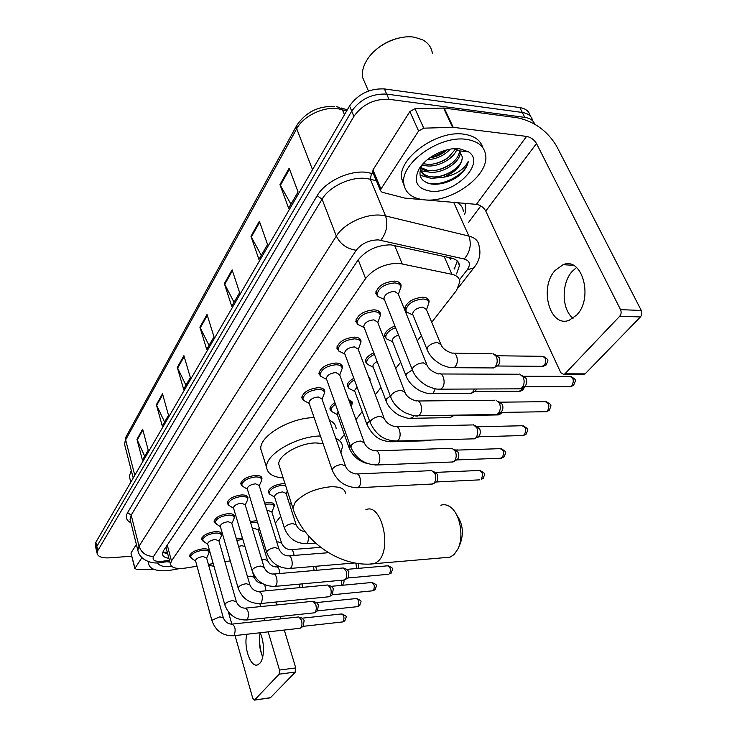 <?xml version="1.0" encoding="UTF-8"?>
<svg xmlns="http://www.w3.org/2000/svg" width="737" height="737" viewBox="0 0 737 737"><rect width="100%" height="100%" fill="white"/><g stroke="black" fill="none" stroke-linecap="round" stroke-linejoin="round"><path stroke-width="1.11" d="M368.509 376.662L370.112 379.113L369.946 380.485M348.619 399.482L352.304 402.595L352.056 404.152M269.41 493.854L268.111 492.003C269.364 487.673 274.192 484.9 282.593 483.693L285.044 483.794M264.675 503.131L268.388 502.57C272.137 502.459 274.173 503.316 274.486 505.131L271.925 512.243M250.239 521.464L257.01 520.691M236.448 539.079L242.418 537.992M404.668 309.798L404.567 309.153C406.317 302.317 412.425 298.338 422.909 297.204C426.695 297.462 428.75 298.817 429.081 301.295L428.86 303.082M190.726 557.651L189.639 556.103C190.726 552.446 195.167 550.014 202.961 548.816C206.867 548.623 208.986 549.406 209.317 551.165L208.746 553.588M202.767 540.801L201.625 539.152C202.749 535.32 207.3 532.805 215.268 531.607C219.202 531.441 221.33 532.271 221.662 534.085L221.082 536.6M215.315 523.252L214.117 521.501C215.278 517.475 219.939 514.859 228.101 513.661C232.054 513.532 234.2 514.408 234.541 516.287L234.246 517.641M228.415 504.946L227.143 503.085C228.341 498.857 233.132 496.139 241.496 494.942C245.467 494.849 247.623 495.771 247.964 497.715L247.669 499.115M242.095 485.849L240.75 483.868C241.994 479.409 246.904 476.581 255.481 475.393C259.47 475.328 261.635 476.305 261.976 478.322L261.69 479.769M338.919 351.171L336.873 348.196C338.449 341.922 344.299 338.228 354.414 337.113C358.468 337.306 360.669 338.651 361.029 341.148L360.771 342.972M358.025 324.695L355.805 321.498C357.454 314.81 363.498 310.922 373.935 309.835C377.98 310.074 380.191 311.493 380.55 314.091L380.292 315.98M320.761 376.358L318.872 373.595C320.374 367.68 326.049 364.161 335.869 363.028C339.923 363.175 342.125 364.456 342.475 366.86L342.208 368.611M303.487 400.338L301.737 397.759C303.183 392.195 308.683 388.841 318.227 387.69C322.272 387.791 324.464 388.998 324.824 391.319L324.547 393.005M378.173 296.827L375.759 293.381C377.482 286.242 383.737 282.151 394.507 281.083C398.542 281.387 400.753 282.879 401.112 285.569L400.873 287.541M431.716 322.299L456.562 290.396L459.87 281.635C459.464 277.886 456.802 275.445 451.892 274.293L398.597 263.247C384.769 263.56 373.77 268.664 365.58 278.549L171.463 560.931L170.422 564.063C171.435 567.914 176.53 569.24 185.724 568.034L197.028 566.219M166.332 548.521L166.663 549.784M451.523 258.107L450.629 259.525L449.45 257.646M261.561 540.811L262.704 539.346M275.334 523.132L280.677 516.269M289.696 504.679L291.17 502.791M340.144 439.897L344.363 434.48M355.934 419.62L362.217 411.55M375.308 394.737L380.955 387.487M395.714 368.528L400.652 362.189M417.253 340.872L421.38 335.565M208.414 564.395L213.214 563.63M224.896 561.751L230.294 560.885M386.575 338.956L384.493 336.017C384.769 332.083 388.242 328.73 394.921 325.975M367.339 364.308L365.414 361.572C365.524 358.339 368.316 355.391 373.788 352.747M349.034 388.463L347.247 385.902C347.265 383.258 349.458 380.716 353.815 378.274M331.604 411.495L329.936 409.099C329.9 406.962 331.558 404.816 334.911 402.651M406.815 312.313L405.018 310.645M456.535 273.998L459.473 265.55C459.04 261.782 456.396 259.304 451.551 258.116L390.868 244.831C377.022 245.053 366.049 250.175 357.942 260.198L163.393 550.861L162.398 553.994C162.693 556.297 164.876 557.752 168.92 558.37M131.748 556.205L109.583 557.845C102.028 558.213 97.874 556.693 97.1 553.294L97.809 550.631L353.907 116.372C362.521 104.405 374.203 98.712 388.979 99.292L524.799 117.376C530.014 118.15 533.33 120.426 534.758 124.185M480.837 205.909L468.474 222.537M95.359 545.841L95.847 542.275L349.559 105.981C358.081 93.977 369.698 88.293 384.41 88.928L519.843 107.584L522.312 112.466C528.282 113.415 531.736 116.225 532.685 120.886C531.736 116.225 528.282 113.415 522.312 112.466L386.685 94.096L522.312 112.466L524.799 117.376M349.559 105.981L351.724 111.158C360.292 99.173 371.945 93.488 386.685 94.096C371.945 93.488 360.292 99.173 351.724 111.158L96.823 546.449L351.724 111.158L353.907 116.372M96.326 550.005L96.823 546.449L96.326 550.005M167.769 553.984L162.711 552.142M457.29 260.972L454.361 268.996M144.71 456.249L136.953 439.298L142.444 460.164L148.238 450.169L142.637 429.174L136.953 439.298M164.563 422.043L156.382 404.687L162.269 425.995L168.506 415.244L162.499 393.798L156.382 404.687M185.936 385.202L177.304 367.422L183.624 389.182L190.358 377.584L183.9 355.676L177.304 367.422M290.949 204.213L279.949 184.619L288.628 208.221L298.07 191.942L289.162 168.202L279.949 184.619M261.257 255.389L250.948 236.255L258.927 259.406L267.559 244.527L259.378 221.238L250.948 236.255M234.053 302.281L224.361 283.607L231.722 306.297L239.636 292.644L232.109 269.825L224.361 283.607M209.032 345.404L199.902 327.182L206.701 349.412L213.997 336.846L207.033 314.478L199.902 327.182M519.843 107.584C525.794 108.551 529.249 111.361 530.216 116.022M573.064 318.255C561.649 309.678 561.115 283.358 572.124 271.446L576.546 267.531M576.666 315.077C593.718 298.107 582.175 256.375 563.114 264.694L555.072 270.479C538.821 287.835 549.968 328.214 569.24 320.236L576.666 315.077M372.885 172.44L372.968 169.943L380.946 189.059L418.598 131.002L409.864 111.536L414.968 108.707L444.218 108.063L517.19 117.727C534.104 121.31 547.195 130.707 556.481 145.926L641.282 310.443C642.259 312.838 641.973 315.012 640.416 316.956L619.697 316.247C621.245 314.284 621.531 312.083 620.563 309.66L536.499 143.512C534.168 139.652 530.861 137.275 526.577 136.4L453.227 127.326L423.766 128.164L418.598 131.002M372.968 169.943L409.864 111.536M424.954 199.884L476.388 204.361C480.524 205.079 483.647 207.318 485.775 211.077L560.829 372.765L563.916 374.497L564.938 373.806L585.104 373.88L640.416 316.956M585.104 373.88L582.654 374.562M564.938 373.806L619.697 316.247M380.946 189.059L380.476 190.662L382.042 192.237L404.862 198.096L423.95 199.801M374.571 50.973C382.162 43.971 390.942 39.522 400.919 37.615M366.225 85.87L362.475 77.201C361.747 71.277 363.544 65.096 367.855 58.656C377.206 44.46 399.159 34.39 414.691 37.274L422.577 39.816C428.188 42.838 431.44 47.279 432.333 53.138M424.448 199.847C412.14 198.502 405.258 193.094 403.793 183.614C400.108 163.559 439.436 135.074 466.281 139.357C478.009 141.108 484.495 146.451 485.72 155.406C488.824 176.18 450.804 203.108 424.448 199.847M404.143 185.742L401.582 178.455C397.851 158.335 437.041 129.85 463.849 134.189C474.241 135.691 480.561 140.177 482.809 147.676M419.132 168.893C425.968 156.935 446.078 146.939 459.731 148.819L468.557 151.868C486.282 162.997 454.701 194.577 430.463 191.15C416.838 188.829 413.061 181.413 419.132 168.893L422.494 164.443C417.317 174.955 420.21 181.477 431.182 184.01L434.111 184.268C443.177 184.296 451.67 181.293 459.566 175.268L459.805 175.084C464.743 170.615 467.571 166.018 468.299 161.283C464.338 169.464 455.963 174.826 443.186 177.359C455.374 172.421 461.767 165.604 462.348 156.907L459.298 150.855L454.093 148.782M420.901 167.585L427.921 170.44L431.587 170.689C439.04 170.376 445.692 167.981 451.541 163.522C456.728 159.312 459.354 155.12 459.418 150.947M459.418 150.873L459.4 150.412M420.735 168.386L428.621 172.016C442.154 174.605 461.519 161.532 460.137 151.997M423.047 163.734L429.247 164.425C436.359 164.038 442.707 161.744 448.299 157.561L455.512 149.095M422.264 164.821L425.829 165.742C437.391 167.787 453.9 158.833 456.7 149.473M429.597 157.967C435.456 157.055 440.606 154.954 445.047 151.656L447.387 149.758M427.267 159.754C436.636 159.063 444.282 155.535 450.215 149.178M420.394 169.04C421.84 173.296 425.286 175.867 430.721 176.742L433.964 176.981C441.749 176.751 448.686 174.264 454.784 169.519C459.943 165.226 462.468 161.025 462.348 156.907M420.726 168.045L420.799 169.169C421.711 174.218 425.258 177.267 431.431 178.326L443.186 177.359M421.933 165.41L425.599 165.705M455.706 151.73L457.207 149.675M421.103 170.8L428.142 171.933M420.053 175.268L430.712 178.207M431.689 157.607L446.733 150.33M433.853 163.936C440.081 162.37 445.489 159.763 450.058 156.124M436.064 170.293C442.753 168.699 448.52 165.926 453.375 161.983M438.322 176.668C445.443 175.065 451.56 172.136 456.664 167.898M426.64 182.739C440.966 187.861 466.834 174.236 468.299 161.283M445.259 557.605L449.994 557.19L454.066 554.565L457.852 549.065C464.227 536.61 460.063 513.578 450.39 507.056C447.202 504.762 444.015 504.154 440.837 505.232M323.064 443.573L315.74 442.928C299.13 443.011 277.388 455.825 278.816 464.457L279.636 467.009M283.174 477.981C272.985 477.069 267.485 473.596 266.656 467.562C264.528 455.051 296.053 436.267 320.448 435.991M262.059 453.043L260.87 449.294C258.65 436.525 289.844 417.686 314.119 417.63M335.777 438.312C339.95 440.247 342.18 442.974 342.475 446.493L340.899 452.887M329.393 420.136C333.566 422.144 335.805 424.936 336.127 428.529M456.719 515.016C462.808 523.666 463.969 533.256 460.192 543.786L458.405 547.831M382.411 298.586L377.878 296.504L384.401 299.498L383.922 298.292C384.907 294.293 388.436 291.99 394.498 291.373L398.229 293.879L426.576 363.931M377.878 296.504L377.068 294.459C378.698 287.771 384.557 283.929 394.654 282.925C398.45 283.211 400.513 284.611 400.854 287.126L398.395 294.293M519.64 374.055L523.298 377.206C524.716 381.204 524.311 384.686 522.072 387.671L520.396 388.832L518.286 388.841M522.183 375.437L526.117 378.422C527.139 381.296 526.844 383.802 525.223 385.958L523.906 386.824M361.895 326.436L357.823 324.464L364.142 327.523L363.709 326.408C364.649 322.659 368.058 320.475 373.935 319.849L377.666 322.226L404.631 391.393M357.823 324.464L357.077 322.566C358.624 316.302 364.29 312.663 374.083 311.631C377.878 311.862 379.942 313.188 380.283 315.62L377.823 322.613M495.946 400.08L499.511 403.259C500.865 407.183 500.478 410.564 498.35 413.411L496.821 414.47L494.932 414.507M498.258 401.287L502.33 404.355C503.307 407.183 503.021 409.615 501.492 411.67L500.312 412.462M344.888 354.082L344.529 353.097C345.423 349.578 348.721 347.505 354.423 346.869L358.154 349.117L383.83 417.409M342.447 352.876L338.79 351.015L338.099 349.264C339.573 343.387 345.063 339.923 354.552 338.873C358.357 339.048 360.421 340.31 360.762 342.65L358.293 349.485M473.449 424.788L476.94 427.985C478.221 431.845 477.852 435.125 475.844 437.842L474.435 438.819L472.739 438.865M475.558 425.839L479.75 428.98C480.681 431.753 480.413 434.121 478.958 436.083L477.889 436.801M326.611 379.352L326.298 378.468C327.154 375.161 330.351 373.189 335.879 372.535L339.61 374.672L364.087 442.08M323.994 378.017L320.696 376.275L320.051 374.645C321.47 369.117 326.786 365.819 336.008 364.751C339.803 364.879 341.867 366.077 342.198 368.334L339.739 375.022M376.441 450.878L452.076 448.271L455.475 451.486C456.7 455.273 456.36 458.469 454.443 461.067L451.624 462.025M454.001 449.192L458.285 452.389C459.169 455.116 458.921 457.419 457.539 459.289L456.572 459.943M309.218 403.406L308.941 402.614C309.77 399.5 312.866 397.612 318.246 396.957L321.968 398.975L345.331 465.498M306.454 401.951L303.478 400.32L302.889 398.809C304.243 393.595 309.402 390.453 318.356 389.376C322.152 389.458 324.206 390.592 324.538 392.766L322.078 399.316M357.205 473.955L431.744 470.621L435.06 473.845C436.23 477.576 435.899 480.681 434.075 483.168L431.504 484.062M433.503 471.431L437.861 474.665L437.142 481.381L436.276 481.98L479.382 479.87M247.365 489.101L247.208 488.585C247.918 486.088 250.681 484.495 255.509 483.822L259.175 485.443L278.779 548.494M244.205 487.24L242.215 486.015L241.773 484.882C242.943 480.699 247.549 478.055 255.592 476.94C259.332 476.876 261.368 477.788 261.681 479.676L261.359 481.141M233.583 508.226L233.436 507.756C234.117 505.389 236.817 503.859 241.524 503.178L245.172 504.716L263.975 566.919M230.359 506.282L228.553 505.149L228.138 504.09C229.271 500.119 233.758 497.576 241.607 496.452C245.329 496.36 247.346 497.226 247.669 499.041L247.356 500.432M273.998 574.012L343.267 567.96L346.169 571.203C347.109 574.648 346.851 577.375 345.395 579.402L343.737 580.047M344.391 568.402L346.795 569.342L348.896 571.682L348.334 577.587L347.781 577.992L388.288 574.298M220.381 526.55L220.252 526.126C220.916 523.878 223.541 522.404 228.138 521.722L231.768 523.178L249.815 584.542M217.111 524.541L215.084 522.487C216.171 518.719 220.547 516.269 228.203 515.145C231.915 515.016 233.924 515.836 234.237 517.595L233.942 518.894M259.544 591.424L327.827 584.975L330.637 588.209C331.539 591.599 331.3 594.262 329.909 596.205L328.37 596.823M328.849 585.362L331.309 586.302L333.345 588.633L332.304 594.777M207.723 544.118L207.613 543.731C208.258 541.594 210.819 540.175 215.305 539.493L218.917 540.866L236.264 601.41M204.425 542.045L202.574 540.138C203.624 536.545 207.889 534.187 215.37 533.054C219.055 532.906 221.054 533.68 221.367 535.375M245.707 608.089L313.013 601.281L315.749 604.515C316.624 607.85 316.385 610.448 315.058 612.327L313.63 612.908M313.962 601.632L316.459 602.562L318.439 604.893L317.463 610.872M195.581 560.977L195.489 560.627C196.106 558.591 198.612 557.227 202.997 556.536L206.581 557.835L223.265 617.578M192.256 558.849L190.561 557.061C191.583 553.644 195.747 551.368 203.053 550.235C206.719 550.06 208.709 550.788 209.013 552.428M232.459 624.064L298.807 616.933L301.47 620.158C302.308 623.438 302.087 625.98 300.807 627.795L299.489 628.339M299.673 617.247L302.207 618.159L304.141 620.49L303.22 626.312M413.015 315.031L412.545 313.888C413.549 310.065 416.995 307.826 422.9 307.172L426.382 309.448L440.533 343.553M493.025 353.567L496.416 356.551C497.844 360.89 497.272 364.474 494.702 367.293L491.607 367.929M410.702 313.944L406.584 312.055L405.847 310.194C407.497 303.791 413.236 300.06 423.066 299.001C426.603 299.231 428.538 300.503 428.851 302.815L426.53 309.798M495.356 354.847L499.235 357.786C500.202 360.559 499.926 363.009 498.405 365.137L497.024 366.049M390.14 340.568L386.418 338.78L392.628 341.775L392.231 340.752C392.434 338.43 394.525 336.514 398.496 334.994M386.418 338.78L385.737 337.058C386.004 333.354 389.283 330.204 395.576 327.633M476.922 389.007L474.757 391.504M474.444 389.016L472.371 392.803L469.561 393.42M373.263 367.219L372.913 366.298C372.95 364.612 374.368 363.037 377.16 361.572M370.6 365.893L367.247 364.198L366.621 362.604C366.722 359.592 369.32 356.846 374.405 354.368M454.462 415.18L453.577 415.705M452.481 415.217L451.127 417.059L448.584 417.649M354.829 391.439L354.525 390.61L357.058 387.045M352.037 390.002L348.997 388.417L348.417 386.925C348.426 384.493 350.425 382.144 354.405 379.877M431.016 440.063L428.593 440.708M337.27 414.535L338.08 411.541M409.026 449.717L410.573 449.754M334.358 412.996L331.613 411.504L331.07 410.113C331.024 408.187 332.498 406.225 335.482 404.235M349.274 401.269L352.046 404.014L351.263 406.769M274.606 497.06L274.45 496.563C275.168 494.14 277.886 492.592 282.612 491.901L286.067 493.394L296.053 524.477M271.391 495.172L269.53 494.03L269.116 492.979C270.304 488.926 274.827 486.337 282.704 485.195L285.56 485.379M267.052 510.759L268.415 510.594L271.852 512.012L281.451 542.718M265.117 504.55L268.498 504.044C272.017 503.933 273.924 504.734 274.219 506.439M252.487 528.908L254.799 528.521L258.226 529.866L267.457 560.194M313.409 566.467L314.155 570.53M250.654 522.855L257.471 522.192M315.731 566.274L316.698 570.318M238.595 546.375L241.736 545.721L244.924 546.449M236.844 540.433L242.832 539.41M299.6 584.119L299.895 587.638M302.096 583.888L302.373 587.398M246.886 634.244C243.302 647.077 250.691 668.229 257.775 664.792L259.756 663.374C264.555 658.611 264.73 641.835 260.06 632.761M131.048 553.367L134.991 568.273L141.9 557.623M131.14 552.75L136.382 544.468M259.839 634.557C259.157 641.651 259.903 648.588 262.077 655.377M275.804 602.046L276.697 604.976M280.171 616.454L280.908 618.877M284.289 630.043L295.758 667.934L295.399 672.033L279.13 674.18L279.489 670.044L268.176 631.849M235.057 635.57L252.754 698.298L254.376 700.113L270.497 697.672L295.399 672.033M270.497 697.672L269.935 697.902M254.652 699.92L279.13 674.18M264.85 620.6L264.122 618.15M260.695 606.579L259.82 603.631M212.109 621.19L212.274 620.103L219.755 616.823L223.357 617.901C225.135 621.917 227.963 623.999 231.833 624.138L228.378 611.885M213.97 566.311L208.654 565.261M134.991 568.273L136.391 569.434L154.567 569.59M262.731 656.842C259.544 649.564 258.623 641.899 259.977 633.857L260.17 632.991M129.712 477.926L129.316 476.342L131.278 470.455M180.114 568.522L168.018 570.678C156.244 571.378 149.768 569.084 148.588 563.805L148.8 561.723M171.822 566.523L170.837 566.615C163.623 567.066 159.201 565.823 157.58 562.893M166.737 561.751L169.796 562.009M168.561 561.953L169.879 561.981M394.571 245.366L402.135 263.708M454.876 268.24L454.121 268.461M358.228 259.783L365.58 278.549M444.153 256.458L451.892 274.293M167.271 545.076L171.463 560.931M459.483 279.82L467.157 269.908C470.888 264.436 469.911 260.797 464.236 259.009L378.403 239.884C369.053 240.004 361.664 243.468 356.22 250.267L153.572 556.435C151.914 559.982 154.466 561.658 161.228 561.456L169.418 560.249M138.243 551.773L137.828 550.226L139.026 546.209L336.33 236.098C343.691 223.873 365.257 213.647 380.725 215.167L385.543 215.913L370.361 179.229L365.58 178.4C350.287 176.631 329.163 186.783 322.078 199.183L131.186 515.126L130.044 519.263L130.412 520.737M130.937 522.809C126.276 520.433 125.161 517.024 127.602 512.602L317.196 195.692L322.078 199.183L336.33 236.098C340.337 244.187 346.97 248.903 356.22 250.267M161.864 562.515L163.282 561.216M317.196 195.692C325.091 181.698 348.914 170.229 366.142 172.274L373.429 173.739M464.798 203.357C466.162 206.59 466.134 210.202 464.697 214.209M388.979 99.292L384.41 88.928M97.809 550.631L95.847 542.275M380.808 240.225C386.639 232.699 388.215 224.592 385.543 215.913L468.889 236.07L453.725 202.389M464.236 259.009C470.132 251.98 471.68 244.334 468.889 236.07C475.089 237.701 478.479 240.981 479.059 245.909C481.114 253.85 479.372 261.147 473.836 267.807L474.674 266.748M463.343 211.233C462.919 207.585 460.929 204.748 457.401 202.712M376.377 180.814L370.361 179.229L371.512 173.223M153.572 556.435C146.294 556.288 141.44 552.879 139.026 546.209L131.186 515.126L127.602 512.602M467.157 269.908L473.836 267.807L458.313 287.752M167.363 552.428L164.029 552.943M346.685 110.919L337.749 108.643C323.064 106.478 303.147 116.28 296.698 128.735L296.882 125.207C305.791 112.19 318.283 105.935 334.358 106.432M336.376 106.708L338.762 107.234L342.346 109.601L344.465 114.723M296.578 125.769L126.128 436.608L124.581 444.411L125.004 446.051M312.525 169.657L296.698 128.735L125.649 439.878L134.797 475.31M200.206 327.956L207.3 315.344M224.693 284.39L232.395 270.7M251.308 237.056L259.7 222.132M280.327 185.438L289.503 169.114M177.599 368.168L184.149 356.524M156.659 405.414L162.73 394.627M137.211 440.017L142.849 429.984M485.775 211.077L536.499 143.512M476.388 204.361L526.577 136.4M444.218 108.063L453.227 127.326M620.563 309.66L641.282 310.443M452.564 127.298L443.563 108.026M414.968 108.707L423.766 128.164M345.487 493.274C344.879 488.705 339.95 486.54 330.71 486.761C315.307 488.382 303.487 493.541 295.242 502.229L292.893 508.125L293.695 510.584M365.847 509.755C380.955 502.173 392.489 547.803 378.45 560.977L374.608 563.667L370.048 564.035M524.081 376.275L569.148 376.377C573.478 377.289 574.39 380.439 571.903 385.838L569.093 386.658M573.893 384.99L571.903 385.838M412.748 370.858L412.278 369.698L413.006 367.662C415.521 364.741 418.966 363.138 423.324 362.844L427.045 365.091C428.483 368.942 432.333 371.909 438.616 373.972C443.241 371.743 446.272 383.562 442.182 387.948L440.588 389.154L438.552 389.145M500.276 402.172L544.864 401.693C549.01 402.642 549.894 405.728 547.527 410.96L544.984 411.734M549.507 410.104L547.527 410.96M391.043 397.851L390.647 396.81L391.301 394.958C393.696 392.185 397.031 390.647 401.306 390.315L405.037 392.434C406.299 396.193 410.039 399.049 416.258 401.011C420.652 398.864 423.6 410.518 419.694 414.691L418.238 415.788L416.423 415.806M477.687 426.76L521.787 425.756C525.757 426.732 526.614 429.754 524.366 434.839L522.054 435.567M526.329 433.973L524.366 434.839M370.49 423.434L370.739 420.809C373.014 418.192 376.248 416.7 380.449 416.341L384.18 418.34C385.976 422.504 389.606 425.267 395.069 426.622C399.251 424.567 402.116 436.055 398.385 440.017L397.059 441.03L395.428 441.067M456.221 450.132L499.824 448.658C503.629 449.662 504.458 452.629 502.312 457.566L500.211 458.248M504.265 456.682L502.312 457.566M350.987 447.728L351.236 445.341C353.401 442.854 356.542 441.417 360.66 441.03L364.391 442.909C366.031 446.972 369.559 449.644 374.976 450.924C378.956 448.953 381.738 460.275 378.182 464.052L375.492 465.029M435.797 472.389L478.893 470.482C482.542 471.505 483.343 474.425 481.307 479.225L482.919 478.645L481.307 479.225M483.242 478.331L482.919 478.645C485.029 473.458 486.291 474.167 480.008 470.455M332.461 470.814L332.709 468.649C334.764 466.281 337.822 464.89 341.867 464.476L345.589 466.245C347.081 470.215 350.517 472.804 355.888 474.011C359.684 472.113 362.383 483.279 358.983 486.881L356.542 487.793M266.803 552.778L267.015 551.267C268.738 549.305 271.483 548.079 275.251 547.591L278.927 548.973C281.018 553.275 284.113 555.578 288.222 555.891C291.382 554.252 293.777 564.818 290.912 567.822L289.208 568.522M346.961 569.36L387.478 565.823C390.481 566.928 391.172 569.6 389.541 573.828L391.08 573.211L389.541 573.828M391.393 572.898L391.08 573.211C393.042 567.831 394.046 568.798 388.159 565.767M252.22 571.018L252.413 569.627C254.072 567.748 256.743 566.55 260.447 566.053L264.113 567.361C266.112 571.58 269.134 573.828 273.187 574.086C276.209 572.502 278.54 582.93 275.795 585.804L274.228 586.459M331.447 586.311L371.466 582.525C374.359 583.658 375.022 586.274 373.456 590.401L372.305 590.844M375.29 589.471L373.456 590.401M238.263 588.458L238.456 587.186C240.041 585.381 242.648 584.229 246.287 583.713L249.935 584.938C251.861 589.093 254.809 591.277 258.798 591.489C262.409 593.193 263.256 597.025 261.322 603.004L259.885 603.621M316.578 602.571L356.1 598.564C358.882 599.697 359.527 602.276 358.035 606.302L356.966 606.726M359.849 605.381L358.035 606.302M224.905 605.169L225.089 603.999C226.609 602.267 229.161 601.143 232.735 600.627L236.365 601.77C238.208 605.86 241.1 607.988 245.034 608.163C248.507 609.877 249.318 613.645 247.475 619.476L246.14 620.057M302.317 618.168L341.332 613.958C344.022 615.109 344.649 617.643 343.212 621.586L342.226 621.973M345.008 620.655L343.212 621.586M231.833 624.138C235.177 625.86 235.969 629.573 234.2 635.266L232.966 635.801M497.374 355.768L541.879 356.321C545.914 357.215 546.753 360.273 544.413 365.497L541.686 366.326M546.449 364.631L544.413 365.497M427.405 350.315L426.935 349.2L427.663 347.127C430.104 344.299 433.384 342.76 437.52 342.512L440.993 344.667C442.55 348.435 446.253 351.273 452.103 353.189C453.937 352.655 455.42 353.613 456.562 356.063C457.907 360.209 457.465 363.765 455.217 366.731L453.808 367.689L451.864 367.671M522.662 387.524L521.372 390.444L518.894 391.227M523.399 389.56L521.372 390.444M435.263 388.767L433.439 392.775L432.158 393.65L430.408 393.65M406.327 376.589L405.921 375.584L406.584 373.696L412.305 369.919M500.423 412.434L499.437 414.194L497.189 414.931M501.455 413.3L499.437 414.194M413.936 415.604L412.748 417.51L410.002 418.33M386.308 401.564L386.566 398.929L390.334 396.009M478.599 436.765L476.599 437.548M479.161 436.755L478.543 436.829M393.19 440.919L390.592 441.795M367.275 425.323L367.523 422.918L369.587 421.02M455.586 449.948L457.806 450.086M349.154 447.958L350.02 445.028M284.611 528.705L284.814 527.148C286.509 525.205 289.162 524.016 292.755 523.583L296.21 524.965C298.209 529.009 301.166 531.239 305.081 531.653M308.904 536.343L307.624 543.233L306.039 543.777M276.771 542.036L278.144 541.852L281.589 543.16C283.57 547.204 286.49 549.378 290.369 549.673C291.668 549.332 292.736 550.346 293.575 552.722L294.072 555.422M355.971 563.151L356.505 568.531M261.819 559.77L264.15 559.355L267.586 560.59C269.484 564.57 272.34 566.689 276.163 566.937C277.416 566.615 278.448 567.628 279.259 569.996L279.774 573.515M341.646 580.24L341.332 585.381M342.991 584.69L342.281 585.289M247.549 576.831L250.727 576.141L254.145 577.311C255.868 581.106 258.595 583.17 262.335 583.501M264.74 584.727L266.002 590.816M209.953 565.159L210.8 564.017M279.489 670.044L295.758 667.934M370.112 379.113L369.541 377.593M352.304 402.595L351.807 401.223M274.486 505.131L274.228 504.292M429.081 301.295L428.215 299.204M209.317 551.165L209.133 550.521M221.662 534.085L221.459 533.376M234.541 516.287L234.302 515.504M247.964 497.715L247.696 496.849M261.976 478.322L261.681 477.364M361.029 341.148L360.347 339.352M380.55 314.091L379.758 312.083M342.475 366.86L341.885 365.248M324.824 391.319L324.308 389.873M401.112 285.569L400.2 283.321M167.29 552.16L162.822 552.225M166.037 547.398L170.422 564.063M130.486 521.013L137.828 550.226C139.569 559.899 151.509 564.091 159.791 562.764L169.694 561.29M97.1 553.294L95.147 544.956M457.603 261.285L459.473 265.55M341.277 107.989L347.32 109.822M133.222 478.018L124.581 444.411L125.843 437.124M573.202 265.292L563.114 264.694M563.916 374.497L584.072 374.562M380.476 190.662L372.517 171.555M368.445 91.019L362.475 77.201M403.793 183.614L401.582 178.455M459.298 150.855L468.557 151.868M420.799 169.169L420.541 168.58M278.816 464.457L292.893 508.125C302.566 541.474 340.761 568.181 374.608 563.667L449.994 557.19M266.656 467.562L260.87 449.294M570.88 376.441C576.352 380.108 576.251 379.002 573.579 385.313L570.659 386.649L524.007 386.796M383.922 298.292L412.278 369.698C414.848 376.423 419.943 381.895 427.552 386.133C436.894 389.993 437.603 388.924 440.588 389.154L520.396 388.832M377.068 294.459L375.944 291.612M399.998 285.026L398.855 282.207M440.652 373.981L518.351 374.23M524.891 386.271L521.612 388.113M546.412 401.72C551.995 405.368 551.755 404.088 549.194 410.417L546.384 411.707L500.377 412.434M363.709 326.408L390.647 396.81C392.839 403.01 397.538 408.261 404.742 412.545C411.992 415.511 416.497 416.598 418.238 415.788L496.821 414.47M357.077 322.566L356.008 319.766M379.546 313.741L378.459 310.968M418.072 400.992L494.757 400.246M501.188 411.955L497.936 413.816M523.169 425.765C529.442 429.735 528.245 428.916 526.006 434.286L523.316 435.53L477.935 436.783M344.529 353.097L370.14 422.513C377.851 438.506 387.625 440.615 397.059 441.03L474.435 438.819M344.907 354.119L338.79 351.015M338.099 349.264L337.085 346.519M360.117 340.964L359.094 338.246M396.699 426.585L472.362 424.945M478.682 436.35L475.457 438.211M501.068 448.649C507.268 452.361 506.153 451.753 503.942 457.004L501.353 458.211L456.599 459.934M326.298 378.468L350.683 446.898C355.778 458.58 364.529 464.605 376.957 464.983L453.144 461.961M326.629 379.408L320.696 376.275M320.051 374.645L319.103 371.945M341.646 366.823L340.669 364.152M457.281 459.529L454.084 461.408M308.941 402.614L332.203 470.077C337.104 481.574 345.653 487.461 357.86 487.737L432.886 483.997M309.245 403.48L303.478 400.32M302.889 398.809L301.977 396.165M324.059 391.411L323.128 388.786M436.912 481.602L433.752 483.481M247.208 488.585L266.656 552.299C270.912 563.105 278.724 568.494 290.102 568.448L354.875 562.957M247.402 489.211L242.215 486.015M241.773 484.882L241.036 482.44M259.258 485.711L261.432 480.985M261.405 478.783L260.649 476.36M289.107 555.818L328.398 552.713M233.436 507.756L252.091 570.576C256.2 581.226 263.846 586.495 275.03 586.385L344.584 579.973M233.611 508.337L228.553 505.149M228.138 504.09L227.438 501.694M245.255 504.974L247.429 500.266M247.42 498.24L246.702 495.863M348.177 577.744L345.174 579.614M372.084 582.479C377.97 585.473 376.893 584.478 374.986 589.784L372.894 590.788L332.286 594.787M220.252 526.126L238.152 588.071C242.132 598.555 249.622 603.723 260.622 603.548L329.144 596.749M220.409 526.669L215.471 523.482M215.084 522.487L214.412 520.147M231.842 523.417L234.016 518.737M234.025 516.867L233.334 514.537M332.663 594.547L329.697 596.408M356.662 598.508C362.53 601.475 361.397 600.434 359.536 605.685L357.5 606.662L317.435 610.881M207.613 543.731L224.803 604.819C228.663 615.155 235.997 620.213 246.812 619.983L314.349 612.825M207.76 544.238L202.933 541.059M202.574 540.138L201.929 537.835M218.981 541.096L221.164 536.444M221.174 534.712L220.52 532.436M317.794 610.66L314.865 612.511M341.857 613.912C347.698 616.851 346.519 615.754 344.704 620.959L342.714 621.917L303.193 626.33M195.489 560.627L212.016 620.867C215.748 631.056 222.942 636.013 233.583 635.736L300.143 628.265M195.618 561.097L190.901 557.937M190.561 557.061L189.943 554.823M206.646 558.056L208.82 553.432M208.847 551.829L208.221 549.599M303.524 626.118L300.622 627.97M543.482 356.386C549.452 360.393 548.291 359.757 546.154 364.935L543.16 366.344L497.18 366.003M412.545 313.888L426.935 349.2C429.487 355.704 434.517 360.983 442.034 365.018C451.403 368.629 451.32 367.404 453.808 367.689L493.578 367.947M454.047 353.216L491.846 353.723M412.978 314.994L406.584 312.055M405.847 310.194L404.751 307.476M498 365.524L494.702 367.293M428.04 300.871L426.916 298.181M524.578 386.787L523.104 389.873L520.221 391.227L474.877 391.467M392.231 340.752L405.921 375.584C408.151 381.702 412.886 386.796 420.136 390.886C429.21 394.553 429.514 393.401 432.158 393.65L471.339 393.411M385.737 337.058L384.696 334.386M475.632 391.025L472.371 392.803M502.063 412.407L501.16 413.604L498.378 414.913L453.66 415.677M372.913 366.298L385.958 400.661C387.865 406.317 392.259 411.209 399.122 415.327C406.087 418.1 410.242 419.095 411.587 418.312L450.178 417.621M373.272 367.238L367.247 364.198M366.621 362.604L365.626 359.978M454.351 415.272L451.127 417.059M354.525 390.61L366.971 424.512C374.396 439.722 383.203 441.233 392.01 441.767L430.04 440.662M354.847 391.485L348.997 388.417M348.417 386.925L347.477 384.346M479.603 436.737L476.655 437.52M457.419 449.911L458.239 450.067M337.002 413.789L348.896 447.23C352.286 455.816 358.624 461.307 367.901 463.72M337.288 414.59L331.613 411.504M331.07 410.113L330.176 407.589M351.577 402.734L350.665 400.219M274.45 496.563L284.454 528.217C288.591 538.498 296.071 543.657 306.914 543.713L315.528 543.077M274.634 497.153L269.53 494.03M269.116 492.979L268.379 490.639M286.14 493.633L287.347 490.916M291.17 549.609L320.641 547.361M273.971 505.656L273.252 503.38M357.74 563.418C358.937 564.072 359.02 565.73 357.998 568.402M276.9 566.882L279.507 566.661M258.291 530.078L259.231 527.978M343.396 580.083C344.446 580.581 344.216 582.221 342.705 584.985L342.346 585.279M252.634 572.216L254.044 576.942M254.376 700.113L270.212 697.865M134.853 568.724L131.011 553.22M130.799 482.173L129.316 476.342M148.588 563.805L147.99 561.437"/></g></svg>
